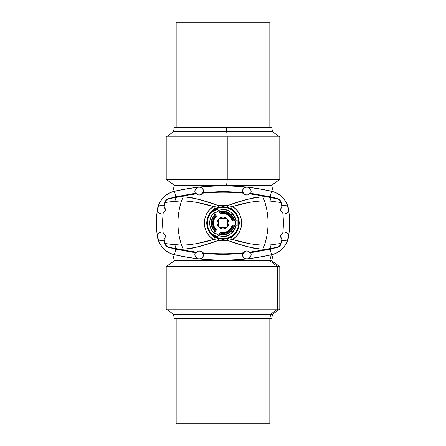<?xml version="1.0" encoding="UTF-8"?>
<svg xmlns="http://www.w3.org/2000/svg" width="446" height="446" viewBox="0 0 446 446"><rect width="100%" height="100%" fill="white"/><g stroke="black" fill="none" stroke-linecap="round" stroke-linejoin="round"><path stroke-width="0.67" d="M217.392 224.985L217.051 223L217.509 220.725L218.796 218.796L220.725 217.509L223 217.051L225.275 217.509L227.204 218.796L228.491 220.725L228.949 223L228.608 224.985L227.204 227.204L224.985 228.608L223 228.949L221.015 228.608L218.796 227.204L217.392 224.985A5.949 5.949 0 0 0 217.392 224.985L217.051 223L217.392 221.015L218.796 218.796L221.015 217.392L223 217.051L224.985 217.392L226.741 218.378L228.608 221.015L228.949 223L228.491 225.275L227.204 227.204L225.275 228.491L223 228.949L220.725 228.491L218.796 227.204L217.509 225.275L217.051 223L217.392 221.015A5.949 5.949 0 0 0 217.392 221.021L217.81 220.095A5.949 5.949 0 0 0 217.81 220.101L219.259 218.378A5.949 5.949 0 0 0 219.259 218.378L226.741 218.378A5.949 5.949 0 0 0 226.735 218.373L227.014 218.986L218.796 218.796L218.986 227.014L227.014 227.014L227.014 218.986L227.622 219.259L227.622 226.741L226.741 227.622A5.949 5.949 0 0 0 226.741 227.622L219.259 227.622A5.949 5.949 0 0 0 219.265 227.627L218.378 226.741L218.378 219.259L218.378 226.741L217.81 225.905A5.949 5.949 0 0 0 217.81 225.905L217.392 224.985M221.015 228.608L220.095 228.19A5.949 5.949 0 0 0 220.101 228.19L219.259 227.622L226.741 227.622L225.905 228.19A5.949 5.949 0 0 0 225.905 228.19L223 228.949L221.015 228.608A5.949 5.949 0 0 0 224.985 228.608M228.19 225.905A5.949 5.949 0 0 0 228.19 225.899L227.622 226.741L227.622 219.259L228.19 220.095A5.949 5.949 0 0 0 228.19 220.095L228.608 221.015A5.949 5.949 0 0 0 228.608 221.015L228.949 223L228.608 224.985A5.949 5.949 0 0 0 228.608 224.979L228.19 225.905M284.253 231.976L284.253 232.004A4.376 4.376 0 0 1 288.623 236.38A4.376 4.376 0 0 1 284.253 240.756L286.382 240.255L288.211 238.426A4.46 4.46 0 0 0 288.69 235.945L288.071 234.15L287.04 232.951L284.994 232.037L283.043 232.176A4.376 4.376 0 0 1 284.253 232.004L287.04 232.951L288.071 234.15L288.629 235.705A92.082 92.082 0 0 0 288.629 210.295L288.69 210.055A4.46 4.46 0 0 0 288.211 207.574L286.382 205.745L285.334 205.338L283.02 205.389L281.827 205.98A4.376 4.376 0 0 1 284.253 205.244L284.253 205.244A4.376 4.376 0 0 1 288.623 209.62A4.376 4.376 0 0 1 284.253 213.996L287.04 213.049L288.071 211.85L288.629 210.295L288.071 211.85L286.404 213.472L284.994 213.963L283.121 213.874L283.121 232.126L284.253 231.976M163.671 212.625A3.568 3.568 0 0 0 163.838 212.513L163.225 212.87A85.665 85.665 0 0 0 163.225 233.13A85.665 85.665 0 0 1 163.225 212.87L163.058 212.937A85.822 85.822 0 0 0 162.957 213.824L162.879 232.126L162.879 213.874L161.747 214.024L162.957 213.824A4.376 4.376 0 0 1 161.747 213.996L158.96 213.049L157.929 211.85L157.371 210.295L157.929 211.85L158.96 213.049L161.747 213.996A4.376 4.376 0 0 1 157.377 209.62A4.376 4.376 0 0 1 161.747 205.244L159.618 205.745L157.789 207.574A4.46 4.46 0 0 0 157.31 210.055L157.371 210.295A92.082 92.082 0 0 0 157.371 235.705L157.929 234.15L158.96 232.951L161.747 231.976L158.96 232.951L157.929 234.15L157.31 235.945A4.46 4.46 0 0 0 157.789 238.426L159.618 240.255L161.747 240.756A4.376 4.376 0 0 1 157.377 236.38A4.376 4.376 0 0 1 161.747 232.004L162.957 232.176A85.822 85.822 0 0 0 163.058 233.063L164.507 234.117L165.282 235.873L165.053 237.729L164 239.145A85.822 85.822 0 0 0 164.173 240.02L164.173 240.02A4.376 4.376 0 0 1 161.747 240.756L164.106 240.099L164.897 243.694L181.539 245.133A70.323 70.323 0 0 1 181.539 200.867L164.897 202.306L164.173 205.98A85.822 85.822 0 0 0 164 206.855L164.134 206.966A85.665 85.665 0 0 1 165.109 202.523A85.665 85.665 0 0 0 164.134 206.966L165.26 208.979A3.568 3.568 0 0 0 164.607 207.485L165.282 210.127L164.145 212.263A3.568 3.568 0 0 0 164.959 211.181M248.907 251.65L249.86 252.709A213.673 213.673 0 0 0 250.719 252.598L251.159 254.627L250.619 256.628L249.219 258.156L247.268 258.864L245.216 258.602L243.51 257.414L242.546 255.586L242.529 253.512A213.673 213.673 0 0 0 243.388 253.428L243.683 252.759A213.037 213.037 0 0 1 223 253.768L223 254.482L242.529 253.512A213.673 213.673 0 0 0 243.388 253.428L244.754 251.589L246.365 250.975L248.104 251.198L249.431 252.118A213.037 213.037 0 0 0 268.52 248.846L262.789 249.214L254.527 248.389L245.958 246.298L227.711 240.427L223.011 240.963L218.289 240.427L200.042 246.298L191.473 248.389L183.211 249.214L177.48 248.846L168.839 247.268L175.757 249.197L174.52 254.666A219.934 219.934 0 0 0 197.461 258.585L195.945 257.498L195.047 255.982L194.807 254.304L195.22 252.67L175.757 249.197L195.281 252.598A213.673 213.673 0 0 0 196.14 252.709L196.569 252.118A213.037 213.037 0 0 1 177.48 248.846A213.037 213.037 0 0 0 196.569 252.118L197.896 251.198L200.165 251.081L201.653 251.912L202.612 253.428A213.673 213.673 0 0 0 203.471 253.512L203.554 255.279L202.958 256.863L201.754 258.139L200.031 258.87A219.934 219.934 0 0 0 245.969 258.87L244.246 258.139L243.042 256.863L242.446 255.279L242.485 253.596L223 254.482L203.515 253.596L223 254.482L223 253.768A213.037 213.037 0 0 1 202.317 252.759L202.612 253.428A213.673 213.673 0 0 0 203.471 253.512A4.376 4.376 0 0 1 198.732 258.864A4.376 4.376 0 0 1 195.281 252.598L194.807 254.304L195.047 255.982L195.945 257.498L197.461 258.585A219.934 219.934 0 0 1 174.52 254.666L174.503 254.755A22.3 22.3 0 0 1 157.789 238.426A22.3 22.3 0 0 0 174.503 254.755A220.029 220.029 0 0 0 197.678 258.702A220.029 220.029 0 0 1 174.503 254.755L175.757 249.197L167.339 246.95L165.399 244.982L164.106 240.099L162.98 240.611L160.666 240.662L158.681 239.569L157.934 238.632A22.205 22.205 0 0 0 174.52 254.666A22.205 22.205 0 0 1 157.934 238.632L157.31 235.945A92.171 92.171 0 0 1 157.31 210.055A92.171 92.171 0 0 0 157.31 235.945L157.371 235.705A92.082 92.082 0 0 1 157.371 210.295L157.789 207.574A22.3 22.3 0 0 1 174.503 191.245A220.029 220.029 0 0 1 197.678 187.298A220.029 220.029 0 0 0 174.503 191.245L175.757 196.803L195.22 193.33L194.807 191.696L195.047 190.018L195.945 188.502L197.461 187.415A219.934 219.934 0 0 0 174.52 191.334A219.934 219.934 0 0 1 197.461 187.415L195.945 188.502L195.047 190.018L194.807 191.696L195.22 193.33L175.757 196.803L168.839 198.732L177.48 197.154A213.037 213.037 0 0 1 196.569 193.882L196.14 193.291A213.673 213.673 0 0 0 195.281 193.402L195.281 193.402A4.376 4.376 0 0 1 198.732 187.136A4.376 4.376 0 0 1 203.471 192.488A213.673 213.673 0 0 0 202.612 192.572L202.317 193.241A213.037 213.037 0 0 1 223 192.232L223 191.518L203.471 192.488L223 191.518L242.485 192.404L242.446 190.721L243.042 189.137L244.246 187.861L245.969 187.13A219.934 219.934 0 0 0 200.031 187.13L201.754 187.861L202.958 189.137L203.554 190.721L203.515 192.404L203.554 190.721L202.958 189.137L201.754 187.861L200.031 187.13A219.934 219.934 0 0 1 245.969 187.13L246.209 187.058A220.029 220.029 0 0 0 223 185.831A220.029 220.029 0 0 1 246.209 187.058L244.246 187.861L243.042 189.137L242.446 190.721L242.485 192.404L223 191.518L223 192.232A213.037 213.037 0 0 1 243.683 193.241L243.388 192.572A213.673 213.673 0 0 0 242.529 192.488L242.529 192.488A4.376 4.376 0 0 1 247.268 187.136A4.376 4.376 0 0 1 250.719 193.402A213.673 213.673 0 0 0 249.86 193.291L248.104 194.802L246.365 195.025L244.754 194.411L243.683 193.241A213.037 213.037 0 0 0 202.317 193.241L201.246 194.411L199.089 195.047L197.422 194.567L196.14 193.291A213.673 213.673 0 0 0 195.281 193.402L194.841 191.373L195.381 189.372L196.781 187.844L198.732 187.136L200.784 187.398L202.49 188.586L203.454 190.414L203.471 192.488A213.673 213.673 0 0 0 202.612 192.572L201.246 194.411L199.635 195.025L197.896 194.802L196.569 193.882A213.037 213.037 0 0 0 177.48 197.154L183.211 196.786L191.473 197.611L200.042 199.702L218.289 205.573L222.989 205.037L227.711 205.573L245.958 199.702L254.527 197.611L262.789 196.786L268.52 197.154A213.037 213.037 0 0 0 249.431 193.882A213.037 213.037 0 0 1 268.52 197.154L276.475 198.699L277.379 198.526L270.243 196.803L271.48 191.334A219.934 219.934 0 0 0 248.539 187.415L250.055 188.502L250.953 190.018L251.193 191.696L250.78 193.33L270.243 196.803L250.719 193.402L251.193 191.696L250.953 190.018L250.055 188.502L248.539 187.415A219.934 219.934 0 0 1 271.48 191.334L271.497 191.245A22.3 22.3 0 0 1 288.211 207.574A22.3 22.3 0 0 0 271.497 191.245A220.029 220.029 0 0 0 248.322 187.298A220.029 220.029 0 0 1 271.497 191.245L270.243 196.803L278.661 199.05L280.601 201.018L280.891 202.523A85.665 85.665 0 0 1 281.866 206.966L282 206.855A85.822 85.822 0 0 0 281.827 205.98L281.103 202.306L281.894 205.901L283.02 205.389L285.334 205.338L287.319 206.431L288.066 207.368A22.205 22.205 0 0 0 271.48 191.334A22.205 22.205 0 0 1 288.066 207.368L288.69 210.055A92.171 92.171 0 0 1 288.69 235.945A92.171 92.171 0 0 0 288.69 210.055L288.629 210.295A92.082 92.082 0 0 1 288.629 235.705L288.211 238.426A22.3 22.3 0 0 1 271.497 254.755A220.029 220.029 0 0 1 248.322 258.702A220.029 220.029 0 0 0 271.497 254.755L270.243 249.197L250.78 252.67L251.193 254.304L250.953 255.982L250.055 257.498L248.539 258.585A219.934 219.934 0 0 0 271.48 254.666A219.934 219.934 0 0 1 248.539 258.585L250.055 257.498L250.953 255.982L251.193 254.304L250.78 252.67L270.243 249.197L277.161 247.268L268.52 248.846A213.037 213.037 0 0 1 249.431 252.118L249.86 252.709A213.673 213.673 0 0 0 250.719 252.598L250.719 252.598A4.376 4.376 0 0 1 247.268 258.864A4.376 4.376 0 0 1 242.529 253.512L242.446 255.279L243.042 256.863L244.246 258.139L245.969 258.87A219.934 219.934 0 0 1 200.031 258.87L199.791 258.942A220.029 220.029 0 0 0 223 260.169A220.029 220.029 0 0 1 199.791 258.942L201.754 258.139L202.958 256.863L203.554 255.279L203.471 253.512L203.454 255.586L202.49 257.414L200.784 258.602L198.732 258.864L196.781 258.156L195.381 256.628L194.841 254.627L195.281 252.598A213.673 213.673 0 0 0 196.14 252.709L197.896 251.198L199.635 250.975L201.246 251.589L202.317 252.759A213.037 213.037 0 0 0 243.683 252.759L245.835 251.081L247.391 251.003L248.907 251.65A3.568 3.568 0 0 0 243.711 252.715M218.044 236.045L218.345 235.521A13.358 13.358 0 0 0 223 236.358L223 238.705C218.406 239.335 207.513 234.624 207.295 223C207.513 211.376 218.406 206.665 223 207.295L223 209.642A13.358 13.358 0 0 0 218.345 210.479L218.239 210.289M218.044 209.96L217.47 208.962L213.606 211.192L213.918 211.727M214.481 212.709C208.215 216.734 208.215 229.266 214.481 233.291A13.358 13.358 0 0 1 214.481 212.709M213.768 234.529L213.606 234.808L217.47 237.038L217.631 236.765M223 206.688L223 206.944A16.056 16.056 0 0 1 239.056 223A16.056 16.056 0 0 1 223 239.056L227.008 238.805L229.183 238.08L231.245 237.06L234.585 234.484L237.155 231.123L238.777 227.204L239.329 223.006L238.777 218.808L237.16 214.888L234.59 211.527L231.245 208.94L229.183 207.92L227.008 207.195L223 206.688L218.992 207.195L216.817 207.92L214.755 208.94L211.41 211.527L208.84 214.888L207.223 218.808L206.671 223.006L207.223 227.204L208.845 231.123L211.415 234.484L214.755 237.06L218.992 238.805L223 239.312L229.144 237.835L231.92 236.352L234.351 234.351L236.352 231.92L237.835 229.144L238.749 226.133L239.056 223L238.749 219.867L237.835 216.856L236.352 214.08L234.351 211.649L231.92 209.648L229.144 208.165L226.133 207.251L223 206.944L219.867 207.251L216.856 208.165L214.08 209.648L211.649 211.649L209.648 214.08L208.165 216.856L207.251 219.867L206.944 223L207.251 226.133L208.165 229.144L209.648 231.92L211.649 234.351L214.08 236.352L216.856 237.835L219.867 238.749L223 239.056A16.056 16.056 0 0 1 206.944 223A16.056 16.056 0 0 1 223 206.944L218.992 207.195L214.755 208.94C204.117 214.476 204.14 231.541 214.755 237.06L218.992 238.805L223 239.312L227.008 238.805A2.971 0.312 -104.4 0 1 227.711 240.427C239.892 245.138 251.589 248.071 262.789 249.214L264.456 245.149L270.995 244.837L280.891 243.477A85.665 85.665 0 0 0 281.866 239.034L280.947 237.729L280.718 235.873L281.493 234.117L282.942 233.063A85.822 85.822 0 0 0 283.043 232.176L283.043 213.824A85.822 85.822 0 0 0 282.942 212.937L282.775 212.87A85.665 85.665 0 0 1 282.775 233.13A85.665 85.665 0 0 0 282.775 212.87L281.075 211.248A3.568 3.568 0 0 0 282.942 212.937L281.493 211.883L280.718 210.127L280.947 208.271L282 206.855A3.568 3.568 0 0 0 280.74 208.979L281.866 206.966A85.665 85.665 0 0 0 280.891 202.523L270.995 201.163L264.461 200.867A70.323 70.323 0 0 1 264.461 245.133L264.461 245.133A70.323 70.323 0 0 0 264.461 200.867L256.734 201.213L248.823 202.478L232.344 206.57C235.259 208.343 237.534 210.668 239.167 213.556C240.818 216.511 241.648 219.661 241.66 223.006C241.648 226.351 240.812 229.5 239.162 232.461C237.523 235.337 235.254 237.662 232.344 239.43L248.823 243.522L256.734 244.787L264.461 245.133C254.304 244.865 243.6 242.964 232.344 239.43L227.711 240.427L218.289 240.427L213.656 239.43C210.746 237.662 208.477 235.337 206.838 232.461C205.188 229.5 204.352 226.351 204.34 223.006C204.352 219.661 205.182 216.511 206.833 213.556C208.466 210.668 210.741 208.343 213.656 206.57L197.177 202.478L189.266 201.213L181.539 200.867A70.323 70.323 0 0 0 181.539 245.133L189.266 244.787L197.177 243.522L213.656 239.43C202.4 242.964 191.696 244.865 181.539 245.133L183.211 249.214C194.411 248.071 206.108 245.138 218.289 240.427A2.971 0.312 104.4 0 1 218.992 238.805A2.971 0.312 -75.6 0 0 218.289 240.427L213.656 239.43L214.755 237.06L213.656 239.43C201.419 232.862 201.391 213.16 213.656 206.57L218.289 205.573C206.108 200.862 194.411 197.929 183.211 196.786L181.539 200.867C191.696 201.135 202.4 203.036 213.656 206.57L214.755 208.94L213.656 206.57L218.289 205.573A2.971 0.312 -104.4 0 0 218.992 207.195A2.971 0.312 75.6 0 1 218.289 205.573L227.711 205.573L232.344 206.57C243.6 203.036 254.304 201.135 264.461 200.867L262.789 196.786C251.589 197.929 239.892 200.862 227.711 205.573L232.344 206.57C244.609 213.16 244.581 232.862 232.344 239.43L227.711 240.427A2.971 0.312 75.6 0 0 227.008 238.805L231.245 237.06L232.344 239.43L231.245 237.06C241.86 231.541 241.883 214.476 231.245 208.94L232.344 206.57L231.245 208.94L227.008 207.195A2.971 0.312 104.4 0 0 227.711 205.573A2.971 0.312 -75.6 0 1 227.008 207.195L223 206.688M233.336 220.77L234.078 220.77C232.734 215.346 229.043 212.324 223 211.705A11.295 11.295 0 0 0 219.393 212.296A11.295 11.295 0 0 1 223 211.705L223 211.242A11.758 11.758 0 0 0 219.159 211.889A11.758 11.758 0 0 1 223 211.242L223 209.642A13.358 13.358 0 0 0 218.345 210.479M223 212.937A10.063 10.063 0 0 0 220.023 213.383A10.063 10.063 0 0 1 223 212.937L223 213.483L223 212.937L226.328 213.5L229.277 215.134L231.524 217.654L232.818 220.77A10.063 10.063 0 0 0 223 212.937M220.307 213.874A9.517 9.517 0 0 1 223 213.483A9.517 9.517 0 0 0 220.307 213.874L218.612 210.941L214.749 213.171L216.444 216.104L214.258 219.248L213.483 223L214.258 226.752L216.444 229.896A9.517 9.517 0 0 1 216.444 216.104L213.606 211.192L217.47 208.962L220.307 213.874M219.761 233.068L219.393 233.704A11.295 11.295 0 0 0 223 234.295L223 233.409A10.409 10.409 0 0 1 219.85 232.918L224.756 233.258L228.062 232.093L229.523 231.106L231.848 228.48L233.163 225.23A10.409 10.409 0 0 1 223 233.409L223 234.295A11.295 11.295 0 0 0 234.078 225.23L233.336 225.23M269.83 423.7L269.83 318.422L269.83 423.7L176.17 423.7L269.83 423.7M176.17 318.422L176.17 423.7L176.17 318.422M270.655 314.213L173.483 314.213L270.655 314.213L277.657 309.123L166.207 309.123L277.657 309.123L277.657 266.518L166.207 266.518L277.657 266.518L269.758 260.771L174.419 260.771L269.758 260.771L271.296 254.8L269.758 260.771L271.581 260.771L269.758 260.771L277.657 266.518L279.793 266.518L277.657 266.518L277.657 309.123L279.793 309.123L277.657 309.123L270.655 314.213L272.517 314.213L270.655 314.213L269.942 318.422L270.655 314.213M174.224 318.422L271.776 318.422L174.224 318.422L173.483 314.213L166.207 309.123L166.207 266.518L174.419 260.771L172.792 254.711L174.308 254.711L172.792 254.711L173.527 254.51M176.17 22.3L176.17 127.578L176.17 22.3L269.83 22.3L176.17 22.3M269.83 127.578L269.83 22.3L269.83 127.578M226.702 131.787L226.646 127.578L174.224 127.578L226.646 127.578L226.702 131.787L173.483 131.787L226.702 131.787L227.243 136.877L226.702 131.787L272.517 131.787L226.702 131.787M173.527 191.49L172.792 191.289L174.308 191.289L172.792 191.289L174.419 185.229L226.629 185.229L174.419 185.229L166.207 179.482L227.243 179.482L166.207 179.482L166.207 136.877L227.243 136.877L166.207 136.877L173.483 131.787L174.224 127.578M227.243 179.482L227.243 136.877L227.243 179.482L226.629 185.229L227.243 179.482L279.793 179.482L227.243 179.482M226.64 185.865L226.629 185.229L226.64 185.865M271.776 127.578L226.646 127.578L271.776 127.578L272.517 131.787L279.793 136.877L227.243 136.877L279.793 136.877L279.793 179.482L271.581 185.229L226.629 185.229L271.581 185.229L273.208 191.289L271.692 191.289L273.208 191.289L272.473 191.49M250.501 192.956L251.026 193.023M282.374 205.712L282.006 205.528M199.791 187.058A220.029 220.029 0 0 1 223 185.831A220.029 220.029 0 0 0 199.791 187.058L197.678 187.298A4.46 4.46 0 0 1 199.791 187.058L199.791 187.058M194.974 193.023L195.499 192.956M163.994 205.528L163.626 205.712M251.026 252.977L250.501 253.044M282.006 240.472L282.374 240.288M246.209 258.942A220.029 220.029 0 0 1 223 260.169A220.029 220.029 0 0 0 246.209 258.942L248.322 258.702A4.46 4.46 0 0 1 246.209 258.942L246.209 258.942M195.499 253.044L194.974 252.977M163.626 240.288L163.994 240.472M271.692 254.711L273.208 254.711L271.692 254.711M248.322 187.298L246.209 187.058A4.46 4.46 0 0 1 248.322 187.298L248.322 187.298M197.678 258.702L199.791 258.942A4.46 4.46 0 0 1 197.678 258.702L197.678 258.702M216.159 215.613A10.063 10.063 0 0 0 216.159 230.387L213.779 227.031L212.937 223L213.779 218.969L216.159 215.613M215.987 215.312L213.478 218.796L212.591 223L213.478 227.204L215.987 230.688A10.409 10.409 0 0 1 215.987 215.312M215.903 215.162L215.53 214.526A11.295 11.295 0 0 0 215.53 231.474L215.903 230.838M215.295 214.119A11.758 11.758 0 0 0 215.295 231.881A11.758 11.758 0 0 1 215.295 214.119M215.53 231.474A11.295 11.295 0 0 1 215.53 214.526M220.023 232.617A10.063 10.063 0 0 0 232.818 225.23L231.1 228.971L228.034 231.719L224.121 233.002L220.023 232.617M237.601 225.23L232.249 225.23A9.517 9.517 0 0 1 220.307 232.126L222.197 232.483L225.999 232.031L227.755 231.24L230.621 228.698L232.249 225.23L235.639 225.23L235.639 220.77L232.249 220.77L231.011 217.865L228.887 215.524L226.116 214.008L223 213.483A9.517 9.517 0 0 1 232.249 220.77L237.601 220.77M219.159 234.111A11.758 11.758 0 0 0 234.54 225.23A11.758 11.758 0 0 1 219.159 234.111M234.078 225.23A11.295 11.295 0 0 1 219.393 233.704M218.345 235.521A13.358 13.358 0 0 0 236.174 225.23L234.54 225.23M160.666 205.338L162.98 205.389L164.106 205.901L165.399 201.018L167.339 199.05L175.757 196.803L174.52 191.334A22.205 22.205 0 0 0 157.934 207.368L158.681 206.431L160.666 205.338M174.503 191.245A22.3 22.3 0 0 0 157.789 207.574L157.934 207.368A22.205 22.205 0 0 1 174.52 191.334L174.503 191.245M164.145 212.263L163.058 212.937A3.568 3.568 0 0 0 163.582 212.681M165.048 210.98A3.568 3.568 0 0 0 165.159 210.674M165.232 210.406A3.568 3.568 0 0 0 165.315 209.765M165.315 209.581A3.568 3.568 0 0 0 165.293 209.196M164.256 207.083A3.568 3.568 0 0 0 164 206.855L164.607 207.485M196.63 193.943A3.568 3.568 0 0 0 202.278 193.313M165.26 208.979L165.131 210.763L163.838 212.513M164.295 233.882A3.568 3.568 0 0 0 163.058 233.063L164.507 234.117L165.282 235.873L165.053 237.729L164.134 239.034A85.665 85.665 0 0 0 165.109 243.477A85.665 85.665 0 0 1 164.134 239.034L164 239.145A3.568 3.568 0 0 0 164.379 238.788M213.606 234.808L216.444 229.896L214.749 232.829L218.612 235.059L220.307 232.126L217.47 237.038L213.606 234.808L214.749 232.829L218.612 235.059L217.47 237.038M233.163 220.77L231.402 216.856L228.201 213.985L224.121 212.653L219.85 213.082A10.409 10.409 0 0 1 233.163 220.77M219.159 211.889L219.761 212.932M234.54 220.77L236.174 220.77A13.358 13.358 0 0 0 223 209.642L223 211.242A11.758 11.758 0 0 1 234.54 220.77A11.758 11.758 0 0 0 223 211.242L223 211.705A11.295 11.295 0 0 1 234.078 220.77M236.174 220.77C232.795 212.603 228.402 208.895 223 209.642L223 207.295C227.594 206.665 238.487 211.376 238.705 223C238.487 234.624 227.594 239.335 223 238.705L219.934 238.404L216.99 237.506L214.275 236.057L211.895 234.105L209.943 231.725L208.494 229.01L207.596 226.066L207.295 223L207.596 219.934L208.494 216.99L209.943 214.275L211.895 211.895L214.275 209.943L216.99 208.494L219.934 207.596L223 207.295L226.066 207.596L229.01 208.494L231.725 209.943L234.105 211.895L236.057 214.275L237.506 216.99L238.404 219.934L238.705 223L238.404 226.066L237.506 229.01L236.057 231.725L234.105 234.105L231.725 236.057L229.01 237.506L226.066 238.404L223 238.705L223 236.358C228.402 237.105 232.795 233.397 236.174 225.23M237.924 225.23L237.924 220.77L237.924 225.23L235.639 225.23L235.639 220.77L237.924 220.77M162.98 205.389L161.747 205.244A4.376 4.376 0 0 1 164.173 205.98L162.98 205.389M164.635 207.524L164 206.855A85.822 85.822 0 0 1 164.173 205.98L163.013 205.433L160.895 205.327L159.317 205.985L157.706 207.947L157.46 210.473L158.113 212.051L160.075 213.662L161.747 213.996A4.376 4.376 0 0 0 162.957 213.824A85.822 85.822 0 0 1 163.058 212.937L163.872 212.491M196.586 193.893L196.987 194.272M197.439 194.579L197.729 194.729M198.587 194.997L199.624 195.025M199.607 195.03L200.605 194.768M202.005 193.709L202.311 193.257M168.621 198.526L166.23 199.903L165.399 201.018L165.109 202.523A5.201 5.201 -45.4 0 1 168.839 198.732L168.621 198.526M168.839 198.732A5.201 5.201 134.6 0 0 165.109 202.523L175.005 201.163A5.201 3.523 -101 0 1 177.48 197.154L168.839 198.732M183.211 196.786L177.48 197.154A5.201 3.523 79 0 0 175.005 201.163L181.544 200.851L183.211 196.786M165.026 237.796A3.568 3.568 0 0 0 165.271 236.949M165.31 236.146A3.568 3.568 0 0 0 165.143 235.271M202.278 252.687A3.568 3.568 0 0 0 196.63 252.057M162.879 232.126L161.747 232.004A4.376 4.376 0 0 1 162.957 232.176L162.879 232.126M163.872 233.509L163.058 233.063A85.822 85.822 0 0 1 162.957 232.176A4.376 4.376 0 0 0 161.747 232.004L160.075 232.338L158.113 233.949L157.46 235.527L157.706 238.053L159.317 240.015L160.895 240.673L163.013 240.567L164.173 240.02A85.822 85.822 0 0 1 164 239.145L164.635 238.476M202.311 252.743L202.005 252.291M200.605 251.232L198.459 251.031M197.729 251.271L197.439 251.421M196.987 251.728L196.586 252.107M168.621 247.474L168.839 247.268A5.201 5.201 -134.6 0 1 165.109 243.477L165.399 244.982L166.23 246.097L168.621 247.474M165.109 243.477A5.201 5.201 45.4 0 0 168.839 247.268L177.48 248.846A5.201 3.523 -79 0 1 175.005 244.837L165.109 243.477M183.211 249.214L181.544 245.149L175.005 244.837A5.201 3.523 101 0 0 177.48 248.846L183.211 249.214M280.701 209.269A3.568 3.568 0 0 0 280.952 210.98M243.722 193.313A3.568 3.568 0 0 0 244.079 193.809L243.388 192.572A213.673 213.673 0 0 0 242.529 192.488L242.546 190.414L243.51 188.586L245.216 187.398L247.268 187.136L249.219 187.844L250.619 189.372L251.159 191.373L250.719 193.402A213.673 213.673 0 0 0 249.86 193.291L248.578 194.567L246.911 195.047L245.384 194.763L244.079 193.809M244.207 193.949A3.568 3.568 0 0 0 249.046 194.244M249.108 194.194A3.568 3.568 0 0 0 249.392 193.921M281.075 211.248L280.74 208.979M283.121 213.874L284.253 213.996A4.376 4.376 0 0 1 283.043 213.824L283.121 213.874M282.128 212.491L282.942 212.937A85.822 85.822 0 0 1 283.043 213.824A4.376 4.376 0 0 0 284.253 213.996L285.925 213.662L287.887 212.051L288.54 210.473L288.294 207.947L286.683 205.985L285.106 205.327L282.987 205.433L281.827 205.98A85.822 85.822 0 0 1 282 206.855L281.365 207.524M243.689 193.257L243.995 193.709M245.395 194.768L247.541 194.969M248.271 194.729L248.561 194.579M249.013 194.272L249.414 193.893M277.379 198.526L277.161 198.732A5.201 5.201 45.4 0 1 280.891 202.523L280.601 201.018L279.77 199.903L277.379 198.526M280.891 202.523A5.201 5.201 -134.6 0 0 277.161 198.732L268.52 197.154A5.201 3.523 101 0 1 270.995 201.163L280.891 202.523M262.789 196.786L264.456 200.851L270.995 201.163A5.201 3.523 -79 0 0 268.52 197.154L262.789 196.786M281.744 238.917A3.568 3.568 0 0 0 282 239.145L281.866 239.034A85.665 85.665 0 0 1 280.891 243.477L281.827 240.02A85.822 85.822 0 0 0 282 239.145L280.74 237.021A3.568 3.568 0 0 0 281.393 238.515M285.334 240.662L283.02 240.611L281.894 240.099L280.601 244.982L278.661 246.95L270.243 249.197L271.48 254.666A22.205 22.205 0 0 0 288.066 238.632L287.319 239.569L285.334 240.662M271.497 254.755A22.3 22.3 0 0 0 288.211 238.426L288.066 238.632A22.205 22.205 0 0 1 271.48 254.666L271.497 254.755M282.329 233.375A3.568 3.568 0 0 0 282.162 233.487L282.942 233.063A3.568 3.568 0 0 0 282.418 233.319M280.74 237.021L280.868 235.237L281.855 233.737A3.568 3.568 0 0 0 281.041 234.819M280.952 235.02A3.568 3.568 0 0 0 280.841 235.326M280.768 235.594A3.568 3.568 0 0 0 280.685 236.235M280.685 236.419A3.568 3.568 0 0 0 280.707 236.804M281.855 233.737L282.162 233.487M249.86 252.709A3.568 3.568 0 0 0 249.654 252.397M283.02 240.611L284.253 240.756A4.376 4.376 0 0 1 281.827 240.02L283.02 240.611M281.365 238.476L282 239.145A85.822 85.822 0 0 1 281.827 240.02L282.987 240.567L285.106 240.673L286.683 240.015L288.294 238.053L288.54 235.527L287.887 233.949L285.925 232.338L284.253 232.004A4.376 4.376 0 0 0 283.043 232.176A85.822 85.822 0 0 1 282.942 233.063L282.128 233.509M249.414 252.107L249.013 251.728M248.561 251.421L248.271 251.271M247.413 251.003L246.376 250.975M246.393 250.97L245.395 251.232M243.995 252.291L243.689 252.743M277.379 247.474L279.77 246.097L280.601 244.982L280.891 243.477A5.201 5.201 134.6 0 1 277.161 247.268L277.379 247.474M277.161 247.268A5.201 5.201 -45.4 0 0 280.891 243.477L270.995 244.837A5.201 3.523 79 0 1 268.52 248.846L277.161 247.268M262.789 249.214L268.52 248.846A5.201 3.523 -101 0 0 270.995 244.837L264.456 245.149L262.789 249.214M217.47 208.962L218.612 210.941L214.749 213.171L213.606 211.192M224.985 217.392L225.905 217.81A5.949 5.949 0 0 0 225.899 217.81L226.741 218.378L219.259 218.378L220.095 217.81A5.949 5.949 0 0 0 220.095 217.81L223 217.051L224.985 217.392A5.949 5.949 0 0 0 221.015 217.392M227.014 227.014L227.014 218.986L218.986 218.986L218.986 227.014L227.014 227.014M271.776 318.422L272.517 314.213L279.793 309.123L279.793 266.518L271.581 260.771L273.208 254.711L272.473 254.51"/></g></svg>
